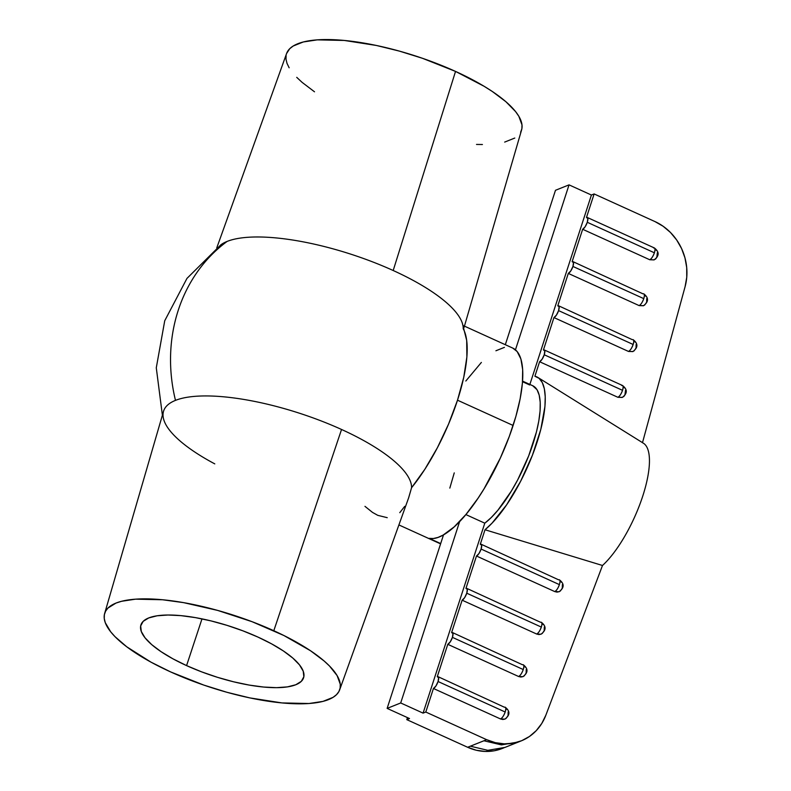 <?xml version="1.0" encoding="UTF-8"?>
<svg xmlns="http://www.w3.org/2000/svg" width="791" height="791" viewBox="0 0 791 791"><rect width="100%" height="100%" fill="white"/><g stroke="black" fill="none" stroke-linecap="round" stroke-linejoin="round"><path stroke-width="1.19" d="M642.401 442.693A71.536 23.512 114.4 0 1 642.796 495.957A71.536 23.512 114.4 0 1 602.495 565.486A71.536 23.512 -65.6 0 0 642.262 497.579A71.536 23.512 -65.6 0 0 643.439 443.237L537.87 377.445A87.791 28.852 114.4 0 1 535.596 446.589A87.791 28.852 114.4 0 1 485.012 529.752L480.305 544.248L481.66 545.207L481.106 549.053L478.96 553.532L476.479 556.024L465.958 588.405L467.313 589.364L466.759 593.201L464.614 597.689L462.132 600.181L451.612 632.563L452.966 633.512L452.412 637.358L450.267 641.837L447.785 644.329L437.265 676.71L438.619 677.669L438.066 681.516L435.92 685.995L433.438 688.486L425.785 712.038L423.076 713.126L484.794 523.177A78.042 25.648 -65.6 0 0 531.572 448.052A78.042 25.648 -65.6 0 0 532.738 385.741L522.574 381.124M387.234 517.68L377.782 515.346L372.472 512.38L364.967 506.349M404.695 506.378L399.781 512.667M408.601 497.935L411.567 487.721L424.826 469.32L437.413 447.676L448.537 424.144L457.505 400.197L513.112 425.459A104.056 34.191 -65.6 0 0 512.736 348.08L517.156 351.56L520.903 358.985L522.673 369.634L522.416 383.101L520.132 398.862L515.91 416.303L509.355 436.286L500.337 458.048L484.023 488.868L478.11 498.122L466.037 514.368L454.163 526.905L443.089 535.092L438.036 537.415L433.389 538.513L429.216 538.364L440.686 543.575L429.216 538.364A104.056 34.191 -65.6 0 0 513.112 425.459L457.505 400.197A104.056 34.191 114.4 0 1 411.567 487.721L408.7 497.658L339.655 689.861A123.564 37.859 18 0 1 170.708 671.955A123.564 37.859 18 0 1 104.639 613.5A123.564 37.859 18 0 1 273.805 630.724A123.564 37.859 18 0 1 339.655 689.861M186.577 665.607A85.517 26.202 18 0 1 140.956 624.821A85.517 26.202 18 0 1 257.935 637.071L271.6 643.864L283.366 650.944L292.779 658.033L299.482 664.875L303.22 671.193L303.853 676.74L301.341 681.318L295.794 684.749L287.42 686.885L276.543 687.666L263.581 687.043L249.027 685.055L233.444 681.763L217.436 677.304L201.616 671.856L186.577 665.607L172.922 658.814L161.156 651.735L151.734 644.645L145.03 637.803L141.292 631.495L140.669 625.938L143.171 621.36L148.718 617.939L157.093 615.793L167.969 615.012L180.931 615.635L195.486 617.633L211.068 620.915L227.076 625.374L242.906 630.832L257.935 637.071A85.517 26.202 18 0 1 303.625 677.669A85.517 26.202 18 0 1 186.577 665.607L201.992 618.869L186.577 665.607M214.786 463.882A130.031 39.847 18 0 1 163.915 420.179A130.031 39.847 18 0 1 175.483 400.375A130.031 39.847 18 0 1 341.544 429.473L273.805 630.724L341.544 429.473A130.031 39.847 18 0 1 411.567 487.721A130.031 39.847 -162 0 0 341.544 429.473A130.031 39.847 -162 0 0 175.483 400.375A156.895 140.165 -111.8 0 1 227.136 241.413A130.031 39.847 -162 0 0 220.916 244.745L186.963 278.412L164.736 320.741L156.282 367.805L162.392 415.226M464.268 326.614L463.388 325.763L464.268 326.614L463.773 327.889L464.198 326.95L521.605 129.872A123.564 37.859 -162 0 0 455.537 71.417L393.196 270.512A130.031 39.847 18 0 1 463.219 328.759A104.056 34.191 114.4 0 1 457.505 400.197L463.744 377.337L466.878 356.998L466.7 340.466L462.33 323.193A130.031 39.847 -162 0 0 393.196 270.512L455.537 71.417L484.161 86.318L492.279 91.459L505.884 101.703L515.574 111.58L518.827 116.267L521.991 124.879L521.882 128.735L520.626 132.235M505.133 719.019L502.829 719.494L500.545 718.97L433.438 688.486L425.785 712.038L423.076 713.126L400.701 702.962L387.135 708.39L400.701 702.962L459.65 521.546L400.701 702.962L423.076 713.126L484.794 523.177L465.859 514.575L484.794 523.177L491.221 517.571L497.915 510.205L511.322 491.122L517.66 479.939L528.665 455.913L536.436 431.995L538.809 420.941L540.085 410.915L540.213 402.224L539.185 395.095L537.049 389.755L532.669 385.701M465.82 381.015L481.373 362.436M495.908 350.769L504.421 347.368M555.48 190.295L505.311 344.708L555.48 190.295L569.045 184.867L515.455 349.81L569.045 184.867L555.48 190.295M654.266 259.824L649.757 259.755L582.651 229.271A6.506 2.136 114.4 0 0 587.278 222.291L654.384 252.784L587.278 222.291A6.506 2.136 114.4 0 0 587.248 217.456A6.506 2.136 114.4 0 0 586.477 217.495L594.13 193.943L654.968 221.579A52.028 46.481 -111.8 0 1 685.085 286.698L642.945 441.022L685.085 286.698L686.746 277.285L686.707 267.566L684.966 257.886L681.595 248.592L676.71 240.029L670.491 232.495L663.145 226.275L654.968 221.579L594.13 193.943L591.411 195.031L529.871 384.436L591.411 195.031L569.045 184.867L591.411 195.031L594.13 193.943L586.477 217.495L587.832 218.454L587.278 222.291L585.132 226.78L582.651 229.271L572.13 261.653L573.485 262.602L572.931 266.448L570.776 270.927L568.304 273.419L557.784 305.801L559.138 306.76L558.584 310.606L556.429 315.085L553.957 317.577L543.437 349.958L544.791 350.917L544.238 354.764L542.082 359.243L539.61 361.734L534.894 376.229L539.106 378.355L542.29 382.577L544.346 388.776L545.236 396.795L544.94 406.416L540.807 429.394L532.392 455.28L520.597 481.324L506.665 504.767L492.071 523.118L485.012 529.752L602.495 565.486L545.869 715.163L602.495 565.486L485.012 529.752L480.305 544.248A6.506 2.136 114.4 0 1 481.086 544.218A6.506 2.136 114.4 0 1 481.106 549.053L559.395 584.618A6.506 2.136 -65.6 0 0 559.375 579.783C564.477 583.748 564.388 587.733 559.099 591.737L554.768 591.589L476.479 556.024L465.958 588.405A6.506 2.136 114.4 0 1 466.739 588.366A6.506 2.136 114.4 0 1 466.759 593.201L541.321 627.075A6.506 2.136 -65.6 0 0 541.301 622.24C546.403 626.215 546.314 630.2 541.024 634.204L536.693 634.046L462.132 600.181L451.612 632.563A6.506 2.136 114.4 0 1 452.393 632.523A6.506 2.136 114.4 0 1 452.412 637.358L523.247 669.542A6.506 2.136 -65.6 0 0 523.227 664.707C528.329 668.672 528.24 672.666 522.95 676.661L518.619 676.513L447.785 644.329L437.265 676.71A6.506 2.136 114.4 0 1 438.046 676.681A6.506 2.136 114.4 0 1 438.066 681.516L505.172 711.999A6.506 2.136 -65.6 0 0 505.152 707.164C510.254 711.139 510.165 715.123 504.876 719.128L500.545 718.97A6.506 2.136 -65.6 0 0 505.172 711.999C503.847 715.637 502.305 717.961 500.545 718.97L433.438 688.486A6.506 2.136 114.4 0 0 438.066 681.516L505.172 711.999C506.171 708.489 505.904 706.887 504.371 707.203L438.046 676.681M522.525 381.717L529.693 384.98M409.511 718.544L406.792 719.632L407.454 717.615L406.792 719.632L409.511 718.544L387.135 708.39L443.524 534.845L387.135 708.39L409.511 718.544M314.502 91.796L302.093 82.353L296.734 77.35M289.15 67.799L287.004 63.349L285.986 59.187L286.095 55.33M286.569 53.551L289.724 48.716L293.194 46.016L303.299 41.972L317.28 39.857L344.283 40.45L376.427 45.473L399.366 51.099L422.473 58.297L455.537 71.417A123.564 37.859 -162 0 0 286.589 53.511L216.774 247.87M514.783 138.049L504.678 142.083M482.421 144.516L476.518 144.437M227.136 241.413A130.031 39.847 18 0 1 393.196 270.512A130.031 39.847 -162 0 0 227.136 241.413A156.895 140.165 68.2 0 0 175.483 400.375A130.031 39.847 -162 0 0 163.519 411.34L104.639 613.5M170.708 671.955L203.771 685.075L226.879 692.273L249.818 697.899L281.962 702.922L308.974 703.515L322.946 701.399L333.051 697.355L336.521 694.656L338.894 691.542L340.15 688.041L340.268 684.185L337.095 675.573L329.511 666.022L324.152 661.019L310.547 650.766L283.979 635.559L252.092 621.706L217.634 610.405L183.581 602.633L162.55 599.756L135.548 599.163L121.567 601.289L116.01 603.068L107.991 608.022L105.618 611.136L104.372 614.637L104.254 618.493L105.272 622.665L110.681 631.791L115.002 636.656L126.708 646.771L150.972 662.146L170.708 671.955M622.408 397.369L617.9 397.3L539.61 361.734L534.894 376.229A87.791 28.852 114.4 0 1 537.87 377.445M504.974 747.406L487.82 750.323L470.358 746.19L483.924 740.772L467.629 747.268L406.792 719.632L467.629 747.268L476.37 750.264L485.348 751.45L494.237 750.788L502.71 748.296M425.785 712.038L486.623 739.674L483.914 740.762L501.365 744.885L518.53 741.968L501.375 744.885L483.914 740.762L486.623 739.674L495.364 742.67L504.332 743.856L513.221 743.194L521.704 740.692L529.476 736.47L536.239 730.657L541.776 723.458L545.869 715.163A52.028 46.481 -111.8 0 1 521.249 740.88A52.028 46.481 -111.8 0 1 486.623 739.674L425.785 712.038M524.443 666.16L525.234 667.139M526.242 669.463L526.124 673.161L524.117 676.008M523.207 676.552L520.903 677.037L518.619 676.513A6.506 2.136 -65.6 0 0 523.247 669.542C521.922 673.181 520.379 675.504 518.619 676.513L447.785 644.329A6.506 2.136 114.4 0 0 452.412 637.358L523.247 669.542C524.245 666.032 523.978 664.43 522.446 664.737L452.393 632.523M506.369 708.617L507.16 709.606M508.168 711.93L508.049 715.628L506.042 718.465M560.592 581.237L561.383 582.216M562.401 584.539L562.272 588.237L560.275 591.085M559.356 591.628L557.052 592.113L554.768 591.589A6.506 2.136 -65.6 0 0 559.395 584.618C558.07 588.257 556.528 590.58 554.768 591.589L476.479 556.024A6.506 2.136 114.4 0 0 481.106 549.053L559.395 584.618C560.394 581.098 560.127 579.506 558.594 579.813L481.086 544.218M542.517 623.694L543.308 624.682M544.317 627.006L544.198 630.704L542.191 633.542M541.281 634.085L538.978 634.57L536.693 634.046A6.506 2.136 -65.6 0 0 541.321 627.075C539.996 630.714 538.453 633.037 536.693 634.046L462.132 600.181A6.506 2.136 114.4 0 0 466.759 593.201L541.321 627.075C542.319 623.565 542.053 621.963 540.52 622.27L466.739 588.366M642.945 441.022L642.421 442.614L642.945 441.022M623.713 386.947L624.504 387.926M625.523 390.26L624.92 395.055M624.247 396.014L623.397 396.795M655.571 249.402L656.362 250.381M657.38 252.705L656.777 257.51M656.105 258.469L655.255 259.25M587.248 217.456L654.355 247.949C659.467 251.914 659.378 255.898 654.078 259.903L649.757 259.755A6.506 2.136 -65.6 0 0 654.384 252.784A6.506 2.136 -65.6 0 0 654.355 247.949L653.584 247.979C655.116 247.672 655.383 249.264 654.384 252.784C653.059 256.422 651.517 258.746 649.757 259.755L582.651 229.271L572.13 261.653A6.506 2.136 114.4 0 1 572.902 261.613A6.506 2.136 114.4 0 1 572.931 266.448L643.765 298.632A6.506 2.136 -65.6 0 0 643.736 293.797C648.847 297.762 648.758 301.757 643.469 305.751L639.138 305.603L568.304 273.419L557.784 305.801A6.506 2.136 114.4 0 1 558.555 305.771A6.506 2.136 114.4 0 1 558.584 310.606L633.146 344.481A6.506 2.136 -65.6 0 0 633.116 339.646C638.228 343.62 638.139 347.605 632.849 351.6L628.519 351.451L553.957 317.577L543.437 349.958A6.506 2.136 114.4 0 1 544.208 349.929A6.506 2.136 114.4 0 1 544.238 354.764L622.527 390.329A6.506 2.136 -65.6 0 0 622.497 385.494L544.208 349.929M644.952 295.251L645.743 296.23M646.761 298.553L646.643 302.251L644.635 305.099M643.647 305.672L639.138 305.603A6.506 2.136 -65.6 0 0 643.765 298.632C642.44 302.271 640.898 304.594 639.138 305.603L568.304 273.419A6.506 2.136 114.4 0 0 572.931 266.448L643.765 298.632C644.764 295.122 644.497 293.52 642.964 293.827L572.902 261.613M634.333 341.099L635.124 342.078M636.142 344.401L636.023 348.109L634.016 350.947M633.027 351.52L628.519 351.451A6.506 2.136 -65.6 0 0 633.146 344.481C631.821 348.119 630.279 350.443 628.519 351.451L553.957 317.577A6.506 2.136 114.4 0 0 558.584 310.606L633.146 344.481C634.145 340.97 633.878 339.369 632.345 339.675L558.555 305.771M449.822 488.096L454.252 472.88M521.249 740.88L504.984 747.406L487.82 750.323L470.358 746.19L467.629 747.268A52.028 46.481 68.2 0 0 502.255 748.474L504.015 747.772M622.527 390.329L544.238 354.764A6.506 2.136 114.4 0 1 539.61 361.734L617.9 397.3A6.506 2.136 -65.6 0 0 622.527 390.329C621.202 393.967 619.66 396.291 617.9 397.3L622.23 397.448C627.52 393.453 627.609 389.469 622.497 385.494L621.726 385.524C623.259 385.217 623.526 386.819 622.527 390.329M398.901 524.937L440.597 543.882M512.736 348.08L463.862 325.872"/></g></svg>
